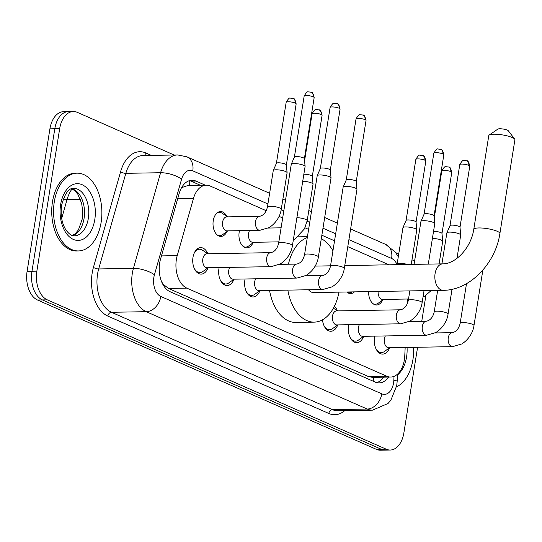 <?xml version="1.0" encoding="UTF-8"?>
<svg xmlns="http://www.w3.org/2000/svg" width="542" height="542" viewBox="0 0 542 542"><rect width="100%" height="100%" fill="white"/><g stroke="black" fill="none" stroke-linecap="round" stroke-linejoin="round"><path stroke-width="0.81" d="M252.924 242.924A12.446 7.73 -91 0 1 246.895 247.863A12.446 7.73 -91 0 1 239.185 232.118A12.446 7.73 -91 0 1 239.483 230.668M226.99 231.495A12.446 7.73 -91 0 1 220.96 236.434A12.446 7.73 -91 0 1 213.25 220.689A12.446 7.73 -91 0 1 220.526 211.543A12.446 7.73 -91 0 1 226.725 216.272M375.823 348.425A11.667 7.249 89 0 0 381.48 352.564A11.667 7.249 89 0 0 384.339 351.555L389.61 347.754A13.238 8.225 -91 0 1 382.727 354.109A13.238 8.225 -91 0 1 374.529 337.361A13.238 8.225 -91 0 1 374.766 336.128M363.655 336.338A13.238 8.225 -91 0 1 356.792 342.686A13.238 8.225 -91 0 1 348.594 325.932A13.238 8.225 -91 0 1 348.831 324.699M334.373 306.332A13.238 8.225 -91 0 1 337.476 310.884M246.149 291.284A11.667 7.249 89 0 0 251.806 295.417A11.667 7.249 89 0 0 254.659 294.414L259.936 290.607A13.238 8.225 -91 0 1 253.053 296.969A13.238 8.225 -91 0 1 244.855 280.221A13.238 8.225 -91 0 1 245.092 278.988M233.981 279.198A13.238 8.225 -91 0 1 227.118 285.539A13.238 8.225 -91 0 1 218.921 268.791A13.238 8.225 -91 0 1 219.158 267.558M208.047 267.768A13.238 8.225 -91 0 1 201.184 274.117A13.238 8.225 -91 0 1 192.979 257.362A13.238 8.225 -91 0 1 200.723 247.633A13.238 8.225 -91 0 1 207.803 253.737M266.237 210.716L210.242 186.042A23.34 14.498 89 0 0 206.231 185.208A23.34 14.498 89 0 0 193.433 198.541L177.22 255.628A23.34 14.498 89 0 0 176.38 259.442A23.34 14.498 89 0 0 186.821 288.127L386.703 376.209A23.34 14.498 89 0 0 390.714 377.042A23.34 14.498 89 0 0 404.766 355.898L405.165 347.483M162.749 284.191A7.778 4.831 89 0 0 163.488 284.618L163.731 284.726A23.34 14.498 -91 0 1 161.557 281.61M206.231 185.208L187.932 185.527L182.105 187.457M163.731 284.726L168.494 288.452L368.377 376.527L372.422 377.361L390.714 377.042M388.987 264.808L347.788 246.651M334.543 240.817L321.853 235.221M308.608 229.388L304.99 227.796M282.673 217.959L279.055 216.366M407.252 303.866L407.482 299.021M354.448 291.86A12.446 7.73 -91 0 1 350.633 293.574A12.446 7.73 -91 0 1 346.765 291.996M382.605 300.065A12.446 7.73 -91 0 1 376.568 305.004A12.446 7.73 -91 0 1 368.635 291.616M323.953 325.573A11.667 7.249 89 0 0 329.611 329.705A11.667 7.249 89 0 0 332.463 328.703L337.741 324.895A13.238 8.225 -91 0 1 330.857 331.257A13.238 8.225 -91 0 1 322.497 319.827M417.591 347.266L403.878 432.889A23.34 14.498 -91 0 1 390.24 450.036L385.362 450.117A23.34 14.498 -91 0 1 381.351 449.284L42.418 299.929A23.34 14.498 -91 0 1 31.978 271.244L54.803 128.745A23.34 14.498 -91 0 1 68.441 111.605A23.34 14.498 -91 0 0 54.803 128.745L31.978 271.244A23.34 14.498 -91 0 0 42.418 299.929L381.351 449.284A23.34 14.498 -91 0 0 385.362 450.117L380.484 450.206A23.34 14.498 -91 0 1 376.473 449.372L37.54 300.017A23.34 14.498 -91 0 1 27.1 271.332L49.925 128.833A23.34 14.498 -91 0 1 63.563 111.686L73.312 111.516A23.34 14.498 -91 0 1 77.323 112.35L174.124 155.005M205.377 185.222L195.96 181.075A23.34 14.498 89 0 0 191.949 180.242A23.34 14.498 89 0 0 179.151 193.575L160.507 259.225A23.34 14.498 89 0 0 159.666 263.039A23.34 14.498 89 0 0 170.107 291.725L375.152 382.076A23.34 14.498 89 0 0 379.163 382.909A23.34 14.498 89 0 0 388.533 377.083M390.24 450.036A23.34 14.498 -91 0 1 386.229 449.196L47.296 299.848A23.34 14.498 -91 0 1 36.856 271.156L59.674 128.664A23.34 14.498 -91 0 1 73.312 111.516M425.897 295.437L421.751 321.304M395.748 252.667L398.736 253.981M411.981 259.821L414.61 260.98M383.655 377.164A23.34 14.498 -91 0 1 376.717 382.625M189.517 180.615A23.34 14.498 -91 0 1 191.089 181.163L200.499 185.31M101.124 222.362A38.895 24.16 -91 0 1 78.394 250.939A38.895 24.16 -91 0 1 54.308 201.732A38.895 24.16 -91 0 1 77.039 173.162A38.895 24.16 -91 0 1 101.124 222.362M78.394 250.939L76.564 250.973A38.895 24.16 -91 0 1 52.479 201.766A38.895 24.16 -91 0 1 75.209 173.189L77.039 173.162M413.6 347.334A38.895 24.16 -91 0 1 412.902 359.752A38.895 24.16 -91 0 1 396.514 386.846M489.209 135.046L497.841 129.111A5.447 1.179 9.1 0 1 501.98 128.881A5.447 1.179 9.1 0 1 507.312 130.134A5.447 1.179 9.1 0 1 508.328 130.791L514.676 139.125A13.225 2.859 -170.9 0 0 512.204 137.526A13.225 2.859 -170.9 0 0 499.263 134.477A13.225 2.859 -170.9 0 0 489.209 135.046A13.225 2.859 -170.9 0 0 488.782 135.615L473.769 229.361A13.225 2.859 9.1 0 1 482.841 228.094A13.225 2.859 9.1 0 1 497.19 231.271A13.225 2.859 9.1 0 1 499.887 233.548L514.9 139.802A13.225 2.859 -170.9 0 0 514.676 139.125M308.506 289.76A13.225 8.211 89 0 0 313.689 292.572L443.275 290.316C469.88 290.363 495.591 263.385 499.887 233.548M338.96 292.131A42.784 26.578 -91 0 1 314.204 322.131A42.784 26.578 -91 0 1 287.849 290.126M314.204 322.131L295.918 322.449A42.784 26.578 -91 0 1 269.564 290.444M288.432 264.225A42.784 26.578 -91 0 1 307.294 237.572M321.298 238.697A42.784 26.578 -91 0 1 332.944 250.797M194.28 268.425A11.667 7.249 89 0 0 199.937 272.565A11.667 7.249 89 0 0 202.789 271.556L208.067 267.755M202.83 258.913A6.999 4.35 89 0 0 207.166 267.768L271.047 266.657A6.999 4.35 89 0 1 270.112 266.508A6.999 4.35 89 0 1 266.711 257.796A6.999 4.35 89 0 1 270.804 252.653L206.922 253.771A6.999 4.35 89 0 0 202.83 258.913M292.436 245.546A6.999 1.511 9.1 0 0 291.257 244.462A6.999 1.511 9.1 0 0 291.007 244.347A6.999 1.511 9.1 0 0 283.412 242.66A6.999 1.511 9.1 0 0 278.608 243.338L291.271 164.287A6.999 1.511 9.1 0 1 291.291 164.206A6.999 1.511 9.1 0 1 293.967 163.535A6.999 1.511 9.1 0 1 303.669 165.296A6.999 1.511 9.1 0 1 305.099 166.414A6.999 1.511 9.1 0 1 305.092 166.502L292.436 245.546C291.928 249.95 288.94 258.426 280.282 263.954L271.047 266.657M294.387 157.092A5.054 1.091 9.1 0 1 294.408 157.038A5.054 1.091 9.1 0 1 296.338 156.557A5.054 1.091 9.1 0 1 303.344 157.824A5.054 1.091 9.1 0 1 304.38 158.637A5.054 1.091 9.1 0 1 304.374 158.698M207.823 253.751L202.417 250.133A11.667 7.249 89 0 0 199.531 249.232A11.667 7.249 89 0 0 194.016 253.561M220.215 279.855A11.667 7.249 89 0 0 225.872 283.994A11.667 7.249 89 0 0 228.724 282.985L234.002 279.184M229.774 267.375A6.999 4.35 89 0 0 228.765 270.343A6.999 4.35 89 0 0 233.101 279.198L296.982 278.08A6.999 4.35 89 0 1 296.047 277.938A6.999 4.35 89 0 1 292.646 269.225A6.999 4.35 89 0 1 296.738 264.083L279.509 264.381M318.371 256.976A6.999 1.511 9.1 0 0 317.192 255.892A6.999 1.511 9.1 0 0 316.941 255.777A6.999 1.511 9.1 0 0 309.346 254.09A6.999 1.511 9.1 0 0 304.543 254.76L317.205 175.716A6.999 1.511 9.1 0 1 317.226 175.635A6.999 1.511 9.1 0 1 319.902 174.964A6.999 1.511 9.1 0 1 329.604 176.726A6.999 1.511 9.1 0 1 331.033 177.844A6.999 1.511 9.1 0 1 331.026 177.932L318.371 256.976C317.863 261.38 314.875 269.855 306.216 275.383L296.982 278.08M320.322 168.521A5.054 1.091 9.1 0 1 320.342 168.467A5.054 1.091 9.1 0 1 322.273 167.979A5.054 1.091 9.1 0 1 329.279 169.253A5.054 1.091 9.1 0 1 330.315 170.059A5.054 1.091 9.1 0 1 330.308 170.12M255.709 278.805A6.999 4.35 89 0 0 254.706 281.765A6.999 4.35 89 0 0 259.035 290.627L322.917 289.509A6.999 4.35 89 0 1 321.982 289.367A6.999 4.35 89 0 1 318.581 280.654A6.999 4.35 89 0 1 322.673 275.512L305.444 275.81M344.305 268.405A6.999 1.511 9.1 0 0 343.127 267.321A6.999 1.511 9.1 0 0 342.876 267.206A6.999 1.511 9.1 0 0 335.281 265.519A6.999 1.511 9.1 0 0 330.478 266.19L343.14 187.146A6.999 1.511 9.1 0 1 343.161 187.065A6.999 1.511 9.1 0 1 345.837 186.394A6.999 1.511 9.1 0 1 355.538 188.155A6.999 1.511 9.1 0 1 356.968 189.273A6.999 1.511 9.1 0 1 356.961 189.361L344.305 268.405C343.797 272.809 340.81 281.284 332.151 286.813L322.917 289.509M346.257 179.951A5.054 1.091 9.1 0 1 346.277 179.897A5.054 1.091 9.1 0 1 348.208 179.409A5.054 1.091 9.1 0 1 355.213 180.682A5.054 1.091 9.1 0 1 356.25 181.489A5.054 1.091 9.1 0 1 356.243 181.55M332.51 316.054A6.999 4.35 89 0 0 336.846 324.909L400.721 323.798A6.999 4.35 89 0 1 399.786 323.649A6.999 4.35 89 0 1 396.392 314.943A6.999 4.35 89 0 1 400.477 309.794L336.602 310.912A6.999 4.35 89 0 0 332.51 316.054M414.068 264.367L420.944 221.427A6.999 1.511 9.1 0 1 420.965 221.346A6.999 1.511 9.1 0 1 423.641 220.682A6.999 1.511 9.1 0 1 433.343 222.444A6.999 1.511 9.1 0 1 434.772 223.561A6.999 1.511 9.1 0 1 434.772 223.643L428.288 264.123M424.068 214.239A5.054 1.091 9.1 0 1 424.081 214.178A5.054 1.091 9.1 0 1 426.012 213.697A5.054 1.091 9.1 0 1 433.017 214.971A5.054 1.091 9.1 0 1 434.054 215.777A5.054 1.091 9.1 0 1 434.054 215.838M349.888 337.002A11.667 7.249 89 0 0 355.545 341.135A11.667 7.249 89 0 0 358.404 340.125L363.675 336.325M359.454 324.516A6.999 4.35 89 0 0 358.445 327.483A6.999 4.35 89 0 0 362.781 336.338L426.662 335.227A6.999 4.35 89 0 1 425.721 335.078A6.999 4.35 89 0 1 422.326 326.365A6.999 4.35 89 0 1 426.418 321.223L409.19 321.528M441.906 263.886L446.879 232.857A6.999 1.511 9.1 0 1 446.906 232.775A6.999 1.511 9.1 0 1 449.582 232.105A6.999 1.511 9.1 0 1 459.277 233.866A6.999 1.511 9.1 0 1 460.707 234.991A6.999 1.511 9.1 0 1 460.707 235.072L456.981 258.324M450.002 225.668A5.054 1.091 9.1 0 1 450.016 225.607A5.054 1.091 9.1 0 1 451.953 225.126A5.054 1.091 9.1 0 1 458.959 226.393A5.054 1.091 9.1 0 1 459.989 227.206A5.054 1.091 9.1 0 1 459.989 227.267M385.389 335.945A6.999 4.35 89 0 0 384.38 338.913A6.999 4.35 89 0 0 388.716 347.768L452.597 346.65A6.999 4.35 89 0 1 451.655 346.507A6.999 4.35 89 0 1 448.261 337.795A6.999 4.35 89 0 1 452.353 332.652L435.124 332.951M217.356 235.086A11.667 7.249 89 0 0 219.727 235.675A11.667 7.249 89 0 0 222.579 234.672L227.857 230.872M259.632 216.312L226.712 216.881A6.999 4.35 89 0 0 222.627 222.03A6.999 4.35 89 0 0 226.956 230.885L259.875 230.309A6.999 4.35 89 0 1 258.94 230.16A6.999 4.35 89 0 1 255.539 221.454A6.999 4.35 89 0 1 259.632 216.312C263.541 215.465 266.136 212.362 267.43 206.99A6.999 1.511 9.1 0 1 272.233 206.319A6.999 1.511 9.1 0 1 279.835 207.999A6.999 1.511 9.1 0 1 280.085 208.121A6.999 1.511 9.1 0 1 281.257 209.205L287.097 172.756A6.999 1.511 9.1 0 0 287.097 172.674A6.999 1.511 9.1 0 0 285.668 171.55A6.999 1.511 9.1 0 0 275.973 169.795A6.999 1.511 9.1 0 0 273.297 170.459A6.999 1.511 9.1 0 0 273.27 170.54L267.43 206.99M276.393 163.352A5.054 1.091 9.1 0 1 276.406 163.291A5.054 1.091 9.1 0 1 278.344 162.81A5.054 1.091 9.1 0 1 285.349 164.077A5.054 1.091 9.1 0 1 286.379 164.89A5.054 1.091 9.1 0 1 286.379 164.951M227.613 216.868L222.206 213.25A11.667 7.249 89 0 0 219.32 212.342A11.667 7.249 89 0 0 216.969 213.02M243.29 246.515A11.667 7.249 89 0 0 245.662 247.105A11.667 7.249 89 0 0 248.514 246.102L253.792 242.294M249.571 230.492A6.999 4.35 89 0 0 248.561 233.453A6.999 4.35 89 0 0 252.897 242.315L278.845 241.861M302.734 181.224A6.999 1.511 9.1 0 1 311.603 182.979A6.999 1.511 9.1 0 1 313.032 184.097A6.999 1.511 9.1 0 1 313.032 184.185L307.192 220.635L304.475 228.846L295.038 239.036L293.33 239.937M303.852 174.253A5.054 1.091 9.1 0 1 304.279 174.239A5.054 1.091 9.1 0 1 311.284 175.506A5.054 1.091 9.1 0 1 312.314 176.319A5.054 1.091 9.1 0 1 312.314 176.38M347.029 292.226A11.667 7.249 89 0 0 349.4 292.822A11.667 7.249 89 0 0 352.131 291.901M407.625 264.482A6.999 1.511 9.1 0 0 397.11 264.13L402.95 227.681A6.999 1.511 9.1 0 1 402.97 227.599A6.999 1.511 9.1 0 1 405.646 226.935A6.999 1.511 9.1 0 1 415.348 228.697A6.999 1.511 9.1 0 1 416.778 229.815A6.999 1.511 9.1 0 1 416.771 229.896L411.243 264.421M406.066 220.492A5.054 1.091 9.1 0 1 406.087 220.431A5.054 1.091 9.1 0 1 408.018 219.95A5.054 1.091 9.1 0 1 415.023 221.224A5.054 1.091 9.1 0 1 416.053 222.03A5.054 1.091 9.1 0 1 416.053 222.091M372.971 303.655A11.667 7.249 89 0 0 375.335 304.252A11.667 7.249 89 0 0 378.194 303.242L383.465 299.441M378.133 291.447A6.999 4.35 89 0 0 382.571 299.455L408.519 299.001M432.414 238.365A6.999 1.511 9.1 0 1 441.283 240.126A6.999 1.511 9.1 0 1 442.712 241.244A6.999 1.511 9.1 0 1 442.706 241.325L439.088 263.934M433.525 231.393A5.054 1.091 9.1 0 1 433.952 231.38A5.054 1.091 9.1 0 1 440.958 232.647A5.054 1.091 9.1 0 1 441.987 233.46A5.054 1.091 9.1 0 1 441.987 233.521M161.448 255.905L177.22 255.628M163.488 284.618A23.34 17.581 113.8 0 1 163.372 285.288M373.892 377.334L373.946 377.354A7.778 4.831 89 0 0 376.656 377.286M189.686 180.662A23.34 17.581 113.8 0 1 189.578 185.5M373.946 377.354A23.34 17.581 113.8 0 1 373.072 381.161M168.494 288.452L186.821 288.127M177.668 198.812L193.433 198.541M368.377 376.527L386.703 376.209M72.005 188.982A31.118 19.329 89 0 0 67.059 199.503A27.229 9.356 -164.1 0 0 62.913 199.842M80.399 199.273L67.059 199.503L61.673 218.467M376.473 449.372L386.229 449.196M37.54 300.017L47.296 299.848M27.1 271.332L36.856 271.156M49.925 128.833L59.674 128.664M267.917 203.955L192.789 170.845A15.555 9.661 89 0 0 181.584 179.178L154.429 274.801A15.555 9.661 89 0 0 153.867 277.341A15.555 9.661 89 0 0 160.825 296.467L381.792 393.838A15.555 9.661 89 0 0 393.553 382.964A15.555 9.661 89 0 0 393.831 380.294L394.02 376.365M381.792 393.838A15.555 11.721 -66.2 0 1 367.198 409.047L146.232 311.684A31.118 19.329 -91 0 1 132.316 273.432A31.118 19.329 -91 0 1 133.434 268.344L98.685 268.954A31.118 19.329 89 0 0 97.567 274.035A31.118 19.329 89 0 0 111.489 312.287L332.456 409.657A31.118 19.329 89 0 0 337.802 410.768L372.544 410.159A31.118 19.329 -91 0 1 367.198 409.047L332.456 409.657A3.889 2.927 113.8 0 0 328.804 413.458L107.838 316.088A3.889 2.927 113.8 0 1 111.489 312.287L146.232 311.684A15.555 11.721 -66.2 0 0 160.825 296.467M372.544 410.159L388.004 403.505L390.911 400.138L396.73 385.633L397.178 381.25A15.555 1.274 -177.3 0 0 393.831 380.294M107.838 316.088A35.006 21.741 -91 0 1 92.181 273.06A35.006 21.741 -91 0 1 93.441 267.335L120.595 171.712A35.006 21.741 -91 0 1 145.812 152.966L151.34 155.405M344.712 410.646A35.006 21.741 -91 0 1 328.804 413.458M154.429 274.801A15.555 5.345 -164.1 0 0 133.434 268.344L160.588 172.722L125.846 173.332L98.685 268.954A3.889 1.335 15.9 0 1 93.441 267.335M181.584 179.178A15.555 5.345 -164.1 0 0 160.588 172.722A31.118 19.329 -91 0 1 177.654 154.944L142.912 155.554A31.118 19.329 89 0 0 125.846 173.332A3.889 1.335 15.9 0 1 120.595 171.712M397.042 264.516A15.555 9.661 89 0 0 391.629 258.466L348.913 239.639M335.667 233.805L322.978 228.209M309.733 222.376L307.097 221.217M283.791 210.946L281.156 209.788M146.211 155.493A3.889 2.927 113.8 0 1 145.812 152.966M391.629 258.466A15.555 11.721 -66.2 0 0 385.714 244.442L350.62 228.975M192.789 170.845A15.555 11.721 -66.2 0 0 186.875 156.821L177.654 154.944M191.089 181.163L195.96 181.075M88.326 218.399A23.712 14.729 -91 0 1 74.471 235.817C72.045 236.197 69.234 234.293 66.036 230.12C61.835 223.467 60.352 215.201 61.585 205.33C64.796 193.514 68.82 187.878 73.644 188.406A23.712 14.729 -91 0 1 88.326 218.399M94.789 219.578A28.38 17.629 -91 0 1 73.333 239.408A28.38 17.629 -91 0 1 60.636 204.524A28.38 17.629 -91 0 1 82.099 184.693A28.38 17.629 -91 0 1 94.789 219.578M71.713 188.738A23.712 14.729 -91 0 1 84.057 218.473A23.712 14.729 -91 0 1 72.526 235.553M407.062 347.449A28.38 17.629 -91 0 1 406.575 356.961A28.38 17.629 -91 0 1 397.482 374.956M473.769 229.361C471.127 247.355 456.147 263.859 442.814 263.866A13.225 8.211 89 0 0 435.091 273.581A13.225 8.211 89 0 0 441.005 289.841A13.225 8.211 89 0 0 443.275 290.316M314.157 97.648C313.276 93.678 312.287 91.869 311.203 92.221L308.296 91.862C307.524 91.246 306.149 92.641 304.17 96.049A5.054 1.091 9.1 0 1 307.639 95.561A5.054 1.091 9.1 0 1 313.12 96.774A5.054 1.091 9.1 0 1 314.157 97.648L304.38 158.664M311.203 92.221A5.054 3.808 113.8 0 1 313.12 96.774M340.091 109.078C339.211 105.107 338.222 103.298 337.138 103.651L334.231 103.292C333.459 102.675 332.083 104.064 330.105 107.472A5.054 1.091 9.1 0 1 333.574 106.991A5.054 1.091 9.1 0 1 339.055 108.204A5.054 1.091 9.1 0 1 340.091 109.078L330.315 170.093M337.138 103.651A5.054 3.808 113.8 0 1 339.055 108.204M366.026 120.5C365.145 116.53 364.156 114.721 363.072 115.073L360.166 114.721C359.393 114.098 358.018 115.493 356.04 118.901A5.054 1.091 9.1 0 1 359.509 118.42A5.054 1.091 9.1 0 1 364.996 119.633A5.054 1.091 9.1 0 1 366.026 120.5L356.25 181.523M363.072 115.073A5.054 3.808 113.8 0 1 364.996 119.633M443.83 154.788C442.949 150.818 441.967 149.009 440.876 149.362L437.97 149.009C437.204 148.386 435.829 149.782 433.844 153.19A5.054 1.091 9.1 0 1 437.313 152.702A5.054 1.091 9.1 0 1 442.8 153.921A5.054 1.091 9.1 0 1 443.83 154.788L434.054 215.804M440.876 149.362A5.054 3.808 113.8 0 1 442.8 153.921M400.477 309.794C404.386 308.954 406.988 305.851 408.282 300.478A6.999 1.511 9.1 0 1 413.085 299.807A6.999 1.511 9.1 0 1 420.68 301.488A6.999 1.511 9.1 0 1 420.938 301.603A6.999 1.511 9.1 0 1 422.11 302.693C421.601 307.097 418.614 315.566 409.955 321.094L400.721 323.798M469.765 166.218C468.884 162.248 467.902 160.439 466.811 160.791L463.905 160.432C463.139 159.815 461.764 161.211 459.779 164.619A5.054 1.091 9.1 0 1 463.247 164.131A5.054 1.091 9.1 0 1 468.735 165.351A5.054 1.091 9.1 0 1 469.765 166.218L459.989 227.233M466.811 160.791A5.054 3.808 113.8 0 1 468.735 165.351M426.418 321.223C430.321 320.383 432.923 317.273 434.217 311.907A6.999 1.511 9.1 0 1 439.02 311.23A6.999 1.511 9.1 0 1 446.615 312.917A6.999 1.511 9.1 0 1 446.872 313.032A6.999 1.511 9.1 0 1 448.044 314.123C447.536 318.52 444.555 326.995 435.89 332.524L426.662 335.227M452.353 332.652C456.256 331.812 458.857 328.703 460.151 323.33A6.999 1.511 9.1 0 1 464.955 322.659A6.999 1.511 9.1 0 1 472.549 324.346A6.999 1.511 9.1 0 1 472.807 324.462A6.999 1.511 9.1 0 1 473.979 325.546C473.471 329.949 470.49 338.425 461.825 343.953L452.597 346.65M296.156 103.901C295.275 99.931 294.292 98.122 293.202 98.475L290.302 98.116C289.53 97.499 288.154 98.895 286.169 102.302A5.054 1.091 9.1 0 1 289.638 101.815A5.054 1.091 9.1 0 1 295.126 103.034A5.054 1.091 9.1 0 1 296.156 103.901L286.379 164.917L287.097 172.674M293.202 98.475A5.054 3.808 113.8 0 1 295.126 103.034M322.09 115.331C321.21 111.361 320.227 109.552 319.136 109.904L316.237 109.545C315.464 108.928 314.089 110.324 312.104 113.732A5.054 1.091 9.1 0 1 315.573 113.244A5.054 1.091 9.1 0 1 321.06 114.457A5.054 1.091 9.1 0 1 322.09 115.331L312.321 176.346M319.136 109.904A5.054 3.808 113.8 0 1 321.06 114.457M296.901 217.674A6.999 1.511 9.1 0 1 305.769 219.429A6.999 1.511 9.1 0 1 306.02 219.544A6.999 1.511 9.1 0 1 307.192 220.635M425.829 161.042C424.948 157.072 423.966 155.263 422.875 155.615L419.975 155.263C419.203 154.639 417.828 156.035 415.849 159.443A5.054 1.091 9.1 0 1 419.312 158.955A5.054 1.091 9.1 0 1 424.799 160.175A5.054 1.091 9.1 0 1 425.829 161.042L416.06 222.057M422.875 155.615A5.054 3.808 113.8 0 1 424.799 160.175M451.771 172.471C450.89 168.501 449.901 166.692 448.817 167.044L445.91 166.692C445.138 166.069 443.762 167.464 441.784 170.872A5.054 1.091 9.1 0 1 445.253 170.384A5.054 1.091 9.1 0 1 450.734 171.604A5.054 1.091 9.1 0 1 451.771 172.471L441.994 233.487M448.817 167.044A5.054 3.808 113.8 0 1 450.734 171.604M398.289 256.786L395.436 252.247L385.714 244.442M337.375 223.141L324.685 217.545M311.44 211.712L308.811 210.553M285.505 200.283L282.877 199.124M269.625 193.291L186.875 156.821M397.178 381.25L397.523 374.149M72.33 235.499L75.277 233.71L78.434 229.903L82.262 218.975L82.743 211.875L81.659 203.345L77.804 194.172L74.593 190.54L71.517 188.806M307.443 236.664L298.161 236.827M315.159 266.095L330.539 265.824M344.753 265.58L442.814 263.866M199.937 272.565L197.268 272.612M294.408 157.038L291.291 164.206M199.531 249.232L196.861 249.273M278.608 243.338C277.314 248.703 274.713 251.813 270.804 252.653M304.38 158.637L305.099 166.414M304.17 96.049L294.394 157.065M225.872 283.994L223.202 284.035M320.342 168.467L317.226 175.635M304.543 254.76C303.249 260.133 300.647 263.243 296.738 264.083M330.315 170.059L331.033 177.844M330.105 107.472L320.329 168.494M251.806 295.417L249.137 295.465M356.04 118.901L346.263 179.924L343.161 187.065M330.478 266.19C329.184 271.562 326.582 274.672 322.673 275.512M356.25 181.489L356.968 189.273M329.611 329.705L326.941 329.753M422.11 302.693L424.04 290.647M433.844 153.19L424.068 214.205L420.965 221.346M337.497 310.891L333.411 308.161M408.282 300.478L409.82 290.898M434.054 215.777L434.772 223.561M355.545 341.135L352.876 341.182M448.044 314.123L452.021 289.286M450.016 225.607L446.906 232.775M434.217 311.907L437.658 290.41M459.989 227.206L460.707 234.991M459.779 164.619L450.002 225.635M381.48 352.564L378.811 352.605M473.979 325.546L482.861 270.092M460.151 323.33L466.506 283.662M219.727 235.675L218.257 235.702M276.406 163.291L273.297 170.459M219.32 212.342L217.85 212.369M281.257 209.205C280.749 213.609 277.768 222.084 269.103 227.606L259.875 230.309M286.169 102.302L276.4 163.318M245.662 247.105L244.191 247.132M268.337 228.04L281.095 227.816M312.314 176.319L313.032 184.097M312.104 113.732L304.57 160.757M349.4 292.822L347.93 292.843M397.11 264.13L397.008 264.665M406.087 220.431L402.97 227.599M416.053 222.03L416.778 229.815M415.849 159.443L406.073 220.458M375.335 304.252L373.865 304.272M431.195 290.526L424.718 296.176L423.011 297.077M441.987 233.46L442.712 241.244M441.784 170.872L434.25 217.898"/></g></svg>
